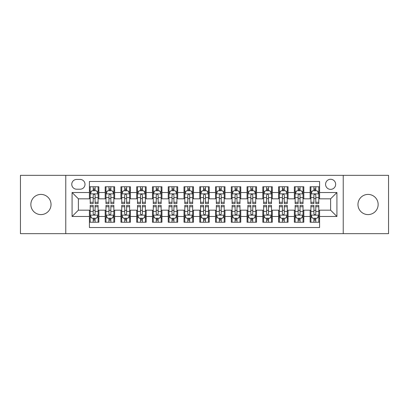 <?xml version="1.0" encoding="UTF-8"?>
<svg xmlns="http://www.w3.org/2000/svg" width="409" height="409" viewBox="0 0 409 409"><rect width="100%" height="100%" fill="white"/><g stroke="black" fill="none" stroke-linecap="round" stroke-linejoin="round"><path stroke-width="0.61" d="M368.054 194.413A10.087 10.087 0 0 0 357.967 204.5A10.087 10.087 0 0 0 368.054 214.587A10.087 10.087 0 0 0 378.146 204.5A10.087 10.087 0 0 0 368.054 194.413M40.946 194.413A10.087 10.087 0 0 0 30.854 204.5A10.087 10.087 0 0 0 40.946 214.587A10.087 10.087 0 0 0 51.033 204.5A10.087 10.087 0 0 0 40.946 194.413M330.615 179.275A5.046 5.046 0 0 0 325.569 184.321A5.046 5.046 0 0 0 330.615 189.367A5.046 5.046 0 0 0 335.661 184.321A5.046 5.046 0 0 0 330.615 179.275M343.228 233.662L388.55 233.662L388.55 175.338L343.228 175.338L343.228 233.662L65.772 233.662L65.772 175.338L20.45 175.338L20.45 233.662L65.772 233.662M319.582 186.765L310.124 186.765L310.124 192.521L303.815 192.521L303.815 198.825L310.124 198.825L310.124 192.521M303.815 192.521L303.815 186.765L294.357 186.765L294.357 192.521L288.054 192.521L288.054 198.825L294.357 198.825L294.357 192.521M288.054 192.521L288.054 186.765L278.595 186.765L278.595 192.521L272.287 192.521L272.287 198.825L278.595 198.825L278.595 192.521M272.287 192.521L272.287 186.765L262.829 186.765L262.829 192.521L256.525 192.521L256.525 198.825L262.829 198.825L262.829 192.521M256.525 192.521L256.525 186.765L247.062 186.765L247.062 192.521L240.758 192.521L240.758 198.825L247.062 198.825L247.062 192.521M240.758 192.521L240.758 186.765L231.3 186.765L231.3 192.521L224.996 192.521L224.996 198.825L231.3 198.825L231.3 192.521M224.996 192.521L224.996 186.765L215.533 186.765L215.533 192.521L209.229 192.521L209.229 198.825L215.533 198.825L215.533 192.521M209.229 192.521L209.229 186.765L199.771 186.765L199.771 192.521L193.467 192.521L193.467 198.825L199.771 198.825L199.771 192.521M193.467 192.521L193.467 186.765L184.004 186.765L184.004 192.521L177.7 192.521L177.7 198.825L184.004 198.825L184.004 192.521M177.7 192.521L177.7 186.765L168.242 186.765L168.242 192.521L161.938 192.521L161.938 198.825L168.242 198.825L168.242 192.521M161.938 192.521L161.938 186.765L152.475 186.765L152.475 192.521L146.171 192.521L146.171 198.825L152.475 198.825L152.475 192.521M146.171 192.521L146.171 186.765L136.713 186.765L136.713 192.521L130.405 192.521L130.405 198.825L136.713 198.825L136.713 192.521M130.405 192.521L130.405 186.765L120.946 186.765L120.946 192.521L114.643 192.521L114.643 198.825L120.946 198.825L120.946 192.521M114.643 192.521L114.643 186.765L105.185 186.765L105.185 198.825L98.876 198.825L98.876 186.765L89.418 186.765M89.418 222.235L98.876 222.235L98.876 210.175L105.185 210.175L105.185 222.235L114.643 222.235L114.643 210.175L120.946 210.175L120.946 216.479L114.643 216.479M120.946 216.479L120.946 222.235L130.405 222.235L130.405 210.175L136.713 210.175L136.713 216.479L130.405 216.479M136.713 216.479L136.713 222.235L146.171 222.235L146.171 210.175L152.475 210.175L152.475 216.479L146.171 216.479M152.475 216.479L152.475 222.235L161.938 222.235L161.938 210.175L168.242 210.175L168.242 216.479L161.938 216.479M168.242 216.479L168.242 222.235L177.7 222.235L177.7 210.175L184.004 210.175L184.004 216.479L177.7 216.479M184.004 216.479L184.004 222.235L193.467 222.235L193.467 210.175L199.771 210.175L199.771 216.479L193.467 216.479M199.771 216.479L199.771 222.235L209.229 222.235L209.229 210.175L215.533 210.175L215.533 216.479L209.229 216.479M215.533 216.479L215.533 222.235L224.996 222.235L224.996 210.175L231.3 210.175L231.3 216.479L224.996 216.479M231.3 216.479L231.3 222.235L240.758 222.235L240.758 210.175L247.062 210.175L247.062 216.479L240.758 216.479M247.062 216.479L247.062 222.235L256.525 222.235L256.525 210.175L262.829 210.175L262.829 216.479L256.525 216.479M262.829 216.479L262.829 222.235L272.287 222.235L272.287 210.175L278.595 210.175L278.595 216.479L272.287 216.479M278.595 216.479L278.595 222.235L288.054 222.235L288.054 210.175L294.357 210.175L294.357 216.479L288.054 216.479M294.357 216.479L294.357 222.235L303.815 222.235L303.815 210.175L310.124 210.175L310.124 216.479L303.815 216.479M76.652 189.209L80.118 189.209A4.888 4.888 0 0 0 85.006 184.321A4.888 4.888 0 0 0 80.118 179.433L76.652 179.433A4.888 4.888 0 0 0 71.764 184.321A4.888 4.888 0 0 0 76.652 189.209M343.228 175.338L65.772 175.338M319.582 192.521L319.582 181.484L89.418 181.484L89.418 198.825L78.385 198.825L78.385 210.175L89.418 210.175L89.418 227.516L319.582 227.516L319.582 210.175L330.615 210.175L330.615 198.825L319.582 198.825L319.582 192.521L336.919 192.521L336.919 216.479L319.582 216.479M89.418 216.479L72.081 216.479L72.081 192.521L89.418 192.521M310.124 216.479L310.124 222.235L319.582 222.235M89.418 190.706L90.21 190.706M93.201 190.706L95.093 190.706M98.088 190.706L98.876 190.706M89.418 198.667L90.21 198.667M93.201 198.667L95.093 198.667M98.088 198.667L98.876 198.667M89.418 210.333L90.21 210.333M93.201 210.333L95.093 210.333M98.088 210.333L98.876 210.333M89.418 218.294L90.21 218.294M93.201 218.294L95.093 218.294M98.088 218.294L98.876 218.294M105.185 198.667L105.972 198.667M108.968 198.667L110.859 198.667M113.855 198.667L114.643 198.667M105.185 190.706L105.972 190.706M108.968 190.706L110.859 190.706M113.855 190.706L114.643 190.706M105.185 210.333L105.972 210.333M108.968 210.333L110.859 210.333M113.855 210.333L114.643 210.333M105.185 218.294L105.972 218.294M108.968 218.294L110.859 218.294M113.855 218.294L114.643 218.294M120.946 210.333L121.739 210.333M124.73 210.333L126.621 210.333M129.617 210.333L130.405 210.333M120.946 218.294L121.739 218.294M124.73 218.294L126.621 218.294M129.617 218.294L130.405 218.294M120.946 190.706L121.739 190.706M124.73 190.706L126.621 190.706M129.617 190.706L130.405 190.706M120.946 198.667L121.739 198.667M124.73 198.667L126.621 198.667M129.617 198.667L130.405 198.667M136.713 210.333L137.501 210.333M140.497 210.333L142.388 210.333M145.384 210.333L146.171 210.333M136.713 218.294L137.501 218.294M140.497 218.294L142.388 218.294M145.384 218.294L146.171 218.294M136.713 190.706L137.501 190.706M140.497 190.706L142.388 190.706M145.384 190.706L146.171 190.706M136.713 198.667L137.501 198.667M140.497 198.667L142.388 198.667M145.384 198.667L146.171 198.667M152.475 210.333L153.268 210.333M156.258 210.333L158.15 210.333M161.146 210.333L161.938 210.333M152.475 218.294L153.268 218.294M156.258 218.294L158.15 218.294M161.146 218.294L161.938 218.294M152.475 190.706L153.268 190.706M156.258 190.706L158.15 190.706M161.146 190.706L161.938 190.706M152.475 198.667L153.268 198.667M156.258 198.667L158.15 198.667M161.146 198.667L161.938 198.667M168.242 210.333L169.029 210.333M172.025 210.333L173.917 210.333M176.913 210.333L177.7 210.333M168.242 218.294L169.029 218.294M172.025 218.294L173.917 218.294M176.913 218.294L177.7 218.294M168.242 190.706L169.029 190.706M172.025 190.706L173.917 190.706M176.913 190.706L177.7 190.706M168.242 198.667L169.029 198.667M172.025 198.667L173.917 198.667M176.913 198.667L177.7 198.667M184.004 210.333L184.796 210.333M187.787 210.333L189.679 210.333M192.675 210.333L193.467 210.333M184.004 218.294L184.796 218.294M187.787 218.294L189.679 218.294M192.675 218.294L193.467 218.294M184.004 190.706L184.796 190.706M187.787 190.706L189.679 190.706M192.675 190.706L193.467 190.706M184.004 198.667L184.796 198.667M187.787 198.667L189.679 198.667M192.675 198.667L193.467 198.667M199.771 210.333L200.558 210.333M203.554 210.333L205.446 210.333M208.442 210.333L209.229 210.333M199.771 218.294L200.558 218.294M203.554 218.294L205.446 218.294M208.442 218.294L209.229 218.294M199.771 190.706L200.558 190.706M203.554 190.706L205.446 190.706M208.442 190.706L209.229 190.706M199.771 198.667L200.558 198.667M203.554 198.667L205.446 198.667M208.442 198.667L209.229 198.667M215.533 210.333L216.325 210.333M219.321 210.333L221.213 210.333M224.204 210.333L224.996 210.333M215.533 218.294L216.325 218.294M219.321 218.294L221.213 218.294M224.204 218.294L224.996 218.294M215.533 190.706L216.325 190.706M219.321 190.706L221.213 190.706M224.204 190.706L224.996 190.706M215.533 198.667L216.325 198.667M219.321 198.667L221.213 198.667M224.204 198.667L224.996 198.667M231.3 210.333L232.087 210.333M235.083 210.333L236.975 210.333M239.971 210.333L240.758 210.333M231.3 218.294L232.087 218.294M235.083 218.294L236.975 218.294M239.971 218.294L240.758 218.294M231.3 190.706L232.087 190.706M235.083 190.706L236.975 190.706M239.971 190.706L240.758 190.706M231.3 198.667L232.087 198.667M235.083 198.667L236.975 198.667M239.971 198.667L240.758 198.667M247.062 210.333L247.854 210.333M250.85 210.333L252.742 210.333M255.732 210.333L256.525 210.333M247.062 218.294L247.854 218.294M250.85 218.294L252.742 218.294M255.732 218.294L256.525 218.294M247.062 190.706L247.854 190.706M250.85 190.706L252.742 190.706M255.732 190.706L256.525 190.706M247.062 198.667L247.854 198.667M250.85 198.667L252.742 198.667M255.732 198.667L256.525 198.667M262.829 210.333L263.616 210.333M266.612 210.333L268.503 210.333M271.499 210.333L272.287 210.333M262.829 218.294L263.616 218.294M266.612 218.294L268.503 218.294M271.499 218.294L272.287 218.294M262.829 190.706L263.616 190.706M266.612 190.706L268.503 190.706M271.499 190.706L272.287 190.706M262.829 198.667L263.616 198.667M266.612 198.667L268.503 198.667M271.499 198.667L272.287 198.667M278.595 210.333L279.383 210.333M282.379 210.333L284.27 210.333M287.261 210.333L288.054 210.333M278.595 218.294L279.383 218.294M282.379 218.294L284.27 218.294M287.261 218.294L288.054 218.294M278.595 190.706L279.383 190.706M282.379 190.706L284.27 190.706M287.261 190.706L288.054 190.706M278.595 198.667L279.383 198.667M282.379 198.667L284.27 198.667M287.261 198.667L288.054 198.667M294.357 210.333L295.145 210.333M298.141 210.333L300.032 210.333M303.028 210.333L303.815 210.333M294.357 218.294L295.145 218.294M298.141 218.294L300.032 218.294M303.028 218.294L303.815 218.294M294.357 190.706L295.145 190.706M298.141 190.706L300.032 190.706M303.028 190.706L303.815 190.706M294.357 198.667L295.145 198.667M298.141 198.667L300.032 198.667M303.028 198.667L303.815 198.667M310.124 210.333L310.912 210.333M313.907 210.333L315.799 210.333M318.79 210.333L319.582 210.333M310.124 218.294L310.912 218.294M313.907 218.294L315.799 218.294M318.79 218.294L319.582 218.294M310.124 190.706L310.912 190.706M313.907 190.706L315.799 190.706M318.79 190.706L319.582 190.706M310.124 198.667L310.912 198.667M313.907 198.667L315.799 198.667M318.79 198.667L319.582 198.667M78.385 198.825L72.081 192.521M78.385 210.175L72.081 216.479M336.919 192.521L330.615 198.825M336.919 216.479L330.615 210.175M95.093 188.815L93.201 188.815M98.088 202.271L95.093 202.271L95.093 203.554L98.088 203.554L98.088 193.938L96.514 190.783L91.785 190.783L90.21 193.938L90.21 203.554L93.201 203.554L93.201 202.271L90.21 202.271M90.21 193.938L90.21 186.765M98.088 193.938L98.088 186.765M93.201 190.783L93.201 186.765M95.093 186.765L95.093 190.783M95.093 202.271L95.093 195.119C94.464 193.907 93.835 193.907 93.201 195.119L93.201 202.271M93.201 220.185L95.093 220.185M90.21 206.729L93.201 206.729L93.201 205.446L90.21 205.446L90.21 215.062L91.785 218.217L96.514 218.217L98.088 215.062L98.088 205.446L95.093 205.446L95.093 206.729L98.088 206.729M98.088 215.062L98.088 222.235M90.21 215.062L90.21 222.235M95.093 218.217L95.093 222.235M93.201 222.235L93.201 218.217M93.201 206.729L93.201 213.881C93.835 215.093 94.464 215.093 95.093 213.881L95.093 206.729M110.859 188.815L108.968 188.815M113.855 202.271L110.859 202.271L110.859 203.554L113.855 203.554L113.855 193.938L112.276 190.783L107.547 190.783L105.972 193.938L105.972 203.554L108.968 203.554L108.968 202.271L105.972 202.271M105.972 193.938L105.972 186.765M113.855 193.938L113.855 186.765M108.968 190.783L108.968 186.765M110.859 186.765L110.859 190.783M110.859 202.271L110.859 195.119C110.231 193.907 109.597 193.907 108.968 195.119L108.968 202.271M126.621 188.815L124.73 188.815M129.617 202.271L126.621 202.271L126.621 203.554L129.617 203.554L129.617 193.938L128.043 190.783L123.313 190.783L121.739 193.938L121.739 203.554L124.73 203.554L124.73 202.271L121.739 202.271M121.739 193.938L121.739 186.765M129.617 193.938L129.617 186.765M124.73 190.783L124.73 186.765M126.621 186.765L126.621 190.783M126.621 202.271L126.621 195.119C125.992 193.907 125.364 193.907 124.73 195.119L124.73 202.271M142.388 188.815L140.497 188.815M145.384 202.271L142.388 202.271L142.388 203.554L145.384 203.554L145.384 193.938L143.804 190.783L139.075 190.783L137.501 193.938L137.501 203.554L140.497 203.554L140.497 202.271L137.501 202.271M137.501 193.938L137.501 186.765M145.384 193.938L145.384 186.765M140.497 190.783L140.497 186.765M142.388 186.765L142.388 190.783M142.388 202.271L142.388 195.119C141.759 193.907 141.125 193.907 140.497 195.119L140.497 202.271M158.15 188.815L156.258 188.815M161.146 202.271L158.15 202.271L158.15 203.554L161.146 203.554L161.146 193.938L159.571 190.783L154.842 190.783L153.268 193.938L153.268 203.554L156.258 203.554L156.258 202.271L153.268 202.271M153.268 193.938L153.268 186.765M161.146 193.938L161.146 186.765M156.258 190.783L156.258 186.765M158.15 186.765L158.15 190.783M158.15 202.271L158.15 195.119C157.521 193.907 156.892 193.907 156.258 195.119L156.258 202.271M108.968 220.185L110.859 220.185M105.972 206.729L108.968 206.729L108.968 205.446L105.972 205.446L105.972 215.062L107.547 218.217L112.276 218.217L113.855 215.062L113.855 205.446L110.859 205.446L110.859 206.729L113.855 206.729M113.855 215.062L113.855 222.235M105.972 215.062L105.972 222.235M110.859 218.217L110.859 222.235M108.968 222.235L108.968 218.217M108.968 206.729L108.968 213.881C109.597 215.093 110.225 215.093 110.859 213.881L110.859 206.729M124.73 220.185L126.621 220.185M121.739 206.729L124.73 206.729L124.73 205.446L121.739 205.446L121.739 215.062L123.313 218.217L128.043 218.217L129.617 215.062L129.617 205.446L126.621 205.446L126.621 206.729L129.617 206.729M129.617 215.062L129.617 222.235M121.739 215.062L121.739 222.235M126.621 218.217L126.621 222.235M124.73 222.235L124.73 218.217M124.73 206.729L124.73 213.881C125.364 215.093 125.992 215.093 126.621 213.881L126.621 206.729M140.497 220.185L142.388 220.185M137.501 206.729L140.497 206.729L140.497 205.446L137.501 205.446L137.501 215.062L139.075 218.217L143.804 218.217L145.384 215.062L145.384 205.446L142.388 205.446L142.388 206.729L145.384 206.729M145.384 215.062L145.384 222.235M137.501 215.062L137.501 222.235M142.388 218.217L142.388 222.235M140.497 222.235L140.497 218.217M140.497 206.729L140.497 213.881C141.125 215.093 141.754 215.093 142.388 213.881L142.388 206.729M156.258 220.185L158.15 220.185M153.268 206.729L156.258 206.729L156.258 205.446L153.268 205.446L153.268 215.062L154.842 218.217L159.571 218.217L161.146 215.062L161.146 205.446L158.15 205.446L158.15 206.729L161.146 206.729M161.146 215.062L161.146 222.235M153.268 215.062L153.268 222.235M158.15 218.217L158.15 222.235M156.258 222.235L156.258 218.217M156.258 206.729L156.258 213.881C156.892 215.093 157.521 215.093 158.15 213.881L158.15 206.729M173.917 188.815L172.025 188.815M176.913 202.271L173.917 202.271L173.917 203.554L176.913 203.554L176.913 193.938L175.338 190.783L170.604 190.783L169.029 193.938L169.029 203.554L172.025 203.554L172.025 202.271L169.029 202.271M169.029 193.938L169.029 186.765M176.913 193.938L176.913 186.765M172.025 190.783L172.025 186.765M173.917 186.765L173.917 190.783M173.917 202.271L173.917 195.119C173.288 193.907 172.654 193.907 172.025 195.119L172.025 202.271M172.025 220.185L173.917 220.185M169.029 206.729L172.025 206.729L172.025 205.446L169.029 205.446L169.029 215.062L170.604 218.217L175.338 218.217L176.913 215.062L176.913 205.446L173.917 205.446L173.917 206.729L176.913 206.729M176.913 215.062L176.913 222.235M169.029 215.062L169.029 222.235M173.917 218.217L173.917 222.235M172.025 222.235L172.025 218.217M172.025 206.729L172.025 213.881C172.654 215.093 173.283 215.093 173.917 213.881L173.917 206.729M189.679 188.815L187.787 188.815M192.675 202.271L189.679 202.271L189.679 203.554L192.675 203.554L192.675 193.938L191.1 190.783L186.371 190.783L184.796 193.938L184.796 203.554L187.787 203.554L187.787 202.271L184.796 202.271M184.796 193.938L184.796 186.765M192.675 193.938L192.675 186.765M187.787 190.783L187.787 186.765M189.679 186.765L189.679 190.783M189.679 202.271L189.679 195.119C189.05 193.907 188.421 193.907 187.787 195.119L187.787 202.271M187.787 220.185L189.679 220.185M184.796 206.729L187.787 206.729L187.787 205.446L184.796 205.446L184.796 215.062L186.371 218.217L191.1 218.217L192.675 215.062L192.675 205.446L189.679 205.446L189.679 206.729L192.675 206.729M192.675 215.062L192.675 222.235M184.796 215.062L184.796 222.235M189.679 218.217L189.679 222.235M187.787 222.235L187.787 218.217M187.787 206.729L187.787 213.881C188.421 215.093 189.05 215.093 189.679 213.881L189.679 206.729M205.446 188.815L203.554 188.815M208.442 202.271L205.446 202.271L205.446 203.554L208.442 203.554L208.442 193.938L206.867 190.783L202.133 190.783L200.558 193.938L200.558 203.554L203.554 203.554L203.554 202.271L200.558 202.271M200.558 193.938L200.558 186.765M208.442 193.938L208.442 186.765M203.554 190.783L203.554 186.765M205.446 186.765L205.446 190.783M205.446 202.271L205.446 195.119C204.817 193.907 204.183 193.907 203.554 195.119L203.554 202.271M203.554 220.185L205.446 220.185M200.558 206.729L203.554 206.729L203.554 205.446L200.558 205.446L200.558 215.062L202.133 218.217L206.867 218.217L208.442 215.062L208.442 205.446L205.446 205.446L205.446 206.729L208.442 206.729M208.442 215.062L208.442 222.235M200.558 215.062L200.558 222.235M205.446 218.217L205.446 222.235M203.554 222.235L203.554 218.217M203.554 206.729L203.554 213.881C204.183 215.093 204.817 215.093 205.446 213.881L205.446 206.729M221.213 188.815L219.321 188.815M224.204 202.271L221.213 202.271L221.213 203.554L224.204 203.554L224.204 193.938L222.629 190.783L217.9 190.783L216.325 193.938L216.325 203.554L219.321 203.554L219.321 202.271L216.325 202.271M216.325 193.938L216.325 186.765M224.204 193.938L224.204 186.765M219.321 190.783L219.321 186.765M221.213 186.765L221.213 190.783M221.213 202.271L221.213 195.119C220.579 193.907 219.95 193.907 219.321 195.119L219.321 202.271M219.321 220.185L221.213 220.185M216.325 206.729L219.321 206.729L219.321 205.446L216.325 205.446L216.325 215.062L217.9 218.217L222.629 218.217L224.204 215.062L224.204 205.446L221.213 205.446L221.213 206.729L224.204 206.729M224.204 215.062L224.204 222.235M216.325 215.062L216.325 222.235M221.213 218.217L221.213 222.235M219.321 222.235L219.321 218.217M219.321 206.729L219.321 213.881C219.95 215.093 220.579 215.093 221.213 213.881L221.213 206.729M236.975 188.815L235.083 188.815M239.971 202.271L236.975 202.271L236.975 203.554L239.971 203.554L239.971 193.938L238.396 190.783L233.662 190.783L232.087 193.938L232.087 203.554L235.083 203.554L235.083 202.271L232.087 202.271M232.087 193.938L232.087 186.765M239.971 193.938L239.971 186.765M235.083 190.783L235.083 186.765M236.975 186.765L236.975 190.783M236.975 202.271L236.975 195.119C236.346 193.907 235.717 193.907 235.083 195.119L235.083 202.271M235.083 220.185L236.975 220.185M232.087 206.729L235.083 206.729L235.083 205.446L232.087 205.446L232.087 215.062L233.662 218.217L238.396 218.217L239.971 215.062L239.971 205.446L236.975 205.446L236.975 206.729L239.971 206.729M239.971 215.062L239.971 222.235M232.087 215.062L232.087 222.235M236.975 218.217L236.975 222.235M235.083 222.235L235.083 218.217M235.083 206.729L235.083 213.881C235.712 215.093 236.346 215.093 236.975 213.881L236.975 206.729M252.742 188.815L250.85 188.815M255.732 202.271L252.742 202.271L252.742 203.554L255.732 203.554L255.732 193.938L254.158 190.783L249.429 190.783L247.854 193.938L247.854 203.554L250.85 203.554L250.85 202.271L247.854 202.271M247.854 193.938L247.854 186.765M255.732 193.938L255.732 186.765M250.85 190.783L250.85 186.765M252.742 186.765L252.742 190.783M252.742 202.271L252.742 195.119C252.108 193.907 251.479 193.907 250.85 195.119L250.85 202.271M250.85 220.185L252.742 220.185M247.854 206.729L250.85 206.729L250.85 205.446L247.854 205.446L247.854 215.062L249.429 218.217L254.158 218.217L255.732 215.062L255.732 205.446L252.742 205.446L252.742 206.729L255.732 206.729M255.732 215.062L255.732 222.235M247.854 215.062L247.854 222.235M252.742 218.217L252.742 222.235M250.85 222.235L250.85 218.217M250.85 206.729L250.85 213.881C251.479 215.093 252.108 215.093 252.742 213.881L252.742 206.729M268.503 188.815L266.612 188.815M271.499 202.271L268.503 202.271L268.503 203.554L271.499 203.554L271.499 193.938L269.925 190.783L265.196 190.783L263.616 193.938L263.616 203.554L266.612 203.554L266.612 202.271L263.616 202.271M263.616 193.938L263.616 186.765M271.499 193.938L271.499 186.765M266.612 190.783L266.612 186.765M268.503 186.765L268.503 190.783M268.503 202.271L268.503 195.119C267.875 193.907 267.246 193.907 266.612 195.119L266.612 202.271M266.612 220.185L268.503 220.185M263.616 206.729L266.612 206.729L266.612 205.446L263.616 205.446L263.616 215.062L265.196 218.217L269.925 218.217L271.499 215.062L271.499 205.446L268.503 205.446L268.503 206.729L271.499 206.729M271.499 215.062L271.499 222.235M263.616 215.062L263.616 222.235M268.503 218.217L268.503 222.235M266.612 222.235L266.612 218.217M266.612 206.729L266.612 213.881C267.241 215.093 267.875 215.093 268.503 213.881L268.503 206.729M284.27 188.815L282.379 188.815M287.261 202.271L284.27 202.271L284.27 203.554L287.261 203.554L287.261 193.938L285.686 190.783L280.957 190.783L279.383 193.938L279.383 203.554L282.379 203.554L282.379 202.271L279.383 202.271M279.383 193.938L279.383 186.765M287.261 193.938L287.261 186.765M282.379 190.783L282.379 186.765M284.27 186.765L284.27 190.783M284.27 202.271L284.27 195.119C283.636 193.907 283.008 193.907 282.379 195.119L282.379 202.271M282.379 220.185L284.27 220.185M279.383 206.729L282.379 206.729L282.379 205.446L279.383 205.446L279.383 215.062L280.957 218.217L285.686 218.217L287.261 215.062L287.261 205.446L284.27 205.446L284.27 206.729L287.261 206.729M287.261 215.062L287.261 222.235M279.383 215.062L279.383 222.235M284.27 218.217L284.27 222.235M282.379 222.235L282.379 218.217M282.379 206.729L282.379 213.881C283.008 215.093 283.636 215.093 284.27 213.881L284.27 206.729M300.032 188.815L298.141 188.815M303.028 202.271L300.032 202.271L300.032 203.554L303.028 203.554L303.028 193.938L301.453 190.783L296.724 190.783L295.145 193.938L295.145 203.554L298.141 203.554L298.141 202.271L295.145 202.271M295.145 193.938L295.145 186.765M303.028 193.938L303.028 186.765M298.141 190.783L298.141 186.765M300.032 186.765L300.032 190.783M300.032 202.271L300.032 195.119C299.403 193.907 298.774 193.907 298.141 195.119L298.141 202.271M298.141 220.185L300.032 220.185M295.145 206.729L298.141 206.729L298.141 205.446L295.145 205.446L295.145 215.062L296.724 218.217L301.453 218.217L303.028 215.062L303.028 205.446L300.032 205.446L300.032 206.729L303.028 206.729M303.028 215.062L303.028 222.235M295.145 215.062L295.145 222.235M300.032 218.217L300.032 222.235M298.141 222.235L298.141 218.217M298.141 206.729L298.141 213.881C298.769 215.093 299.403 215.093 300.032 213.881L300.032 206.729M315.799 188.815L313.907 188.815M318.79 202.271L315.799 202.271L315.799 203.554L318.79 203.554L318.79 193.938L317.215 190.783L312.486 190.783L310.912 193.938L310.912 203.554L313.907 203.554L313.907 202.271L310.912 202.271M310.912 193.938L310.912 186.765M318.79 193.938L318.79 186.765M313.907 190.783L313.907 186.765M315.799 186.765L315.799 190.783M315.799 202.271L315.799 195.119C315.165 193.907 314.536 193.907 313.907 195.119L313.907 202.271M313.907 220.185L315.799 220.185M310.912 206.729L313.907 206.729L313.907 205.446L310.912 205.446L310.912 215.062L312.486 218.217L317.215 218.217L318.79 215.062L318.79 205.446L315.799 205.446L315.799 206.729L318.79 206.729M318.79 215.062L318.79 222.235M310.912 215.062L310.912 222.235M315.799 218.217L315.799 222.235M313.907 222.235L313.907 218.217M313.907 206.729L313.907 213.881C314.536 215.093 315.165 215.093 315.799 213.881L315.799 206.729M105.185 216.479L98.876 216.479M105.185 192.521L98.876 192.521M98.053 193.861L90.246 193.861M90.21 191.652L91.35 191.652M96.948 191.652L98.088 191.652M93.201 197.593L90.21 197.593M98.088 197.593L95.093 197.593M95.093 189.817L93.201 189.817M90.246 215.139L98.053 215.139M98.088 217.348L96.948 217.348M91.35 217.348L90.21 217.348M95.093 211.407L98.088 211.407M90.21 211.407L93.201 211.407M93.201 219.183L95.093 219.183M113.814 193.861L106.013 193.861M105.972 191.652L107.117 191.652M112.71 191.652L113.855 191.652M108.968 197.593L105.972 197.593M113.855 197.593L110.859 197.593M110.859 189.817L108.968 189.817M129.581 193.861L121.775 193.861M121.739 191.652L122.879 191.652M128.477 191.652L129.617 191.652M124.73 197.593L121.739 197.593M129.617 197.593L126.621 197.593M126.621 189.817L124.73 189.817M145.343 193.861L137.542 193.861M137.501 191.652L138.646 191.652M144.239 191.652L145.384 191.652M140.497 197.593L137.501 197.593M145.384 197.593L142.388 197.593M142.388 189.817L140.497 189.817M161.11 193.861L153.303 193.861M153.268 191.652L154.408 191.652M160.006 191.652L161.146 191.652M156.258 197.593L153.268 197.593M161.146 197.593L158.15 197.593M158.15 189.817L156.258 189.817M106.013 215.139L113.814 215.139M113.855 217.348L112.71 217.348M107.117 217.348L105.972 217.348M110.859 211.407L113.855 211.407M105.972 211.407L108.968 211.407M108.968 219.183L110.859 219.183M121.775 215.139L129.581 215.139M129.617 217.348L128.477 217.348M122.879 217.348L121.739 217.348M126.621 211.407L129.617 211.407M121.739 211.407L124.73 211.407M124.73 219.183L126.621 219.183M137.542 215.139L145.343 215.139M145.384 217.348L144.239 217.348M138.646 217.348L137.501 217.348M142.388 211.407L145.384 211.407M137.501 211.407L140.497 211.407M140.497 219.183L142.388 219.183M153.303 215.139L161.11 215.139M161.146 217.348L160.006 217.348M154.408 217.348L153.268 217.348M158.15 211.407L161.146 211.407M153.268 211.407L156.258 211.407M156.258 219.183L158.15 219.183M176.872 193.861L169.07 193.861M169.029 191.652L170.175 191.652M175.768 191.652L176.913 191.652M172.025 197.593L169.029 197.593M176.913 197.593L173.917 197.593M173.917 189.817L172.025 189.817M169.07 215.139L176.872 215.139M176.913 217.348L175.768 217.348M170.175 217.348L169.029 217.348M173.917 211.407L176.913 211.407M169.029 211.407L172.025 211.407M172.025 219.183L173.917 219.183M192.639 193.861L184.832 193.861M184.796 191.652L185.937 191.652M191.535 191.652L192.675 191.652M187.787 197.593L184.796 197.593M192.675 197.593L189.679 197.593M189.679 189.817L187.787 189.817M184.832 215.139L192.639 215.139M192.675 217.348L191.535 217.348M185.937 217.348L184.796 217.348M189.679 211.407L192.675 211.407M184.796 211.407L187.787 211.407M187.787 219.183L189.679 219.183M208.401 193.861L200.599 193.861M200.558 191.652L201.703 191.652M207.297 191.652L208.442 191.652M203.554 197.593L200.558 197.593M208.442 197.593L205.446 197.593M205.446 189.817L203.554 189.817M200.599 215.139L208.401 215.139M208.442 217.348L207.297 217.348M201.703 217.348L200.558 217.348M205.446 211.407L208.442 211.407M200.558 211.407L203.554 211.407M203.554 219.183L205.446 219.183M224.168 193.861L216.361 193.861M216.325 191.652L217.465 191.652M223.063 191.652L224.204 191.652M219.321 197.593L216.325 197.593M224.204 197.593L221.213 197.593M221.213 189.817L219.321 189.817M216.361 215.139L224.168 215.139M224.204 217.348L223.063 217.348M217.465 217.348L216.325 217.348M221.213 211.407L224.204 211.407M216.325 211.407L219.321 211.407M219.321 219.183L221.213 219.183M239.93 193.861L232.128 193.861M232.087 191.652L233.232 191.652M238.825 191.652L239.971 191.652M235.083 197.593L232.087 197.593M239.971 197.593L236.975 197.593M236.975 189.817L235.083 189.817M232.128 215.139L239.93 215.139M239.971 217.348L238.825 217.348M233.232 217.348L232.087 217.348M236.975 211.407L239.971 211.407M232.087 211.407L235.083 211.407M235.083 219.183L236.975 219.183M255.697 193.861L247.89 193.861M247.854 191.652L248.994 191.652M254.592 191.652L255.732 191.652M250.85 197.593L247.854 197.593M255.732 197.593L252.742 197.593M252.742 189.817L250.85 189.817M247.89 215.139L255.697 215.139M255.732 217.348L254.592 217.348M248.994 217.348L247.854 217.348M252.742 211.407L255.732 211.407M247.854 211.407L250.85 211.407M250.85 219.183L252.742 219.183M271.458 193.861L263.657 193.861M263.616 191.652L264.761 191.652M270.354 191.652L271.499 191.652M266.612 197.593L263.616 197.593M271.499 197.593L268.503 197.593M268.503 189.817L266.612 189.817M263.657 215.139L271.458 215.139M271.499 217.348L270.354 217.348M264.761 217.348L263.616 217.348M268.503 211.407L271.499 211.407M263.616 211.407L266.612 211.407M266.612 219.183L268.503 219.183M287.225 193.861L279.419 193.861M279.383 191.652L280.523 191.652M286.121 191.652L287.261 191.652M282.379 197.593L279.383 197.593M287.261 197.593L284.27 197.593M284.27 189.817L282.379 189.817M279.419 215.139L287.225 215.139M287.261 217.348L286.121 217.348M280.523 217.348L279.383 217.348M284.27 211.407L287.261 211.407M279.383 211.407L282.379 211.407M282.379 219.183L284.27 219.183M302.987 193.861L295.186 193.861M295.145 191.652L296.29 191.652M301.883 191.652L303.028 191.652M298.141 197.593L295.145 197.593M303.028 197.593L300.032 197.593M300.032 189.817L298.141 189.817M295.186 215.139L302.987 215.139M303.028 217.348L301.883 217.348M296.29 217.348L295.145 217.348M300.032 211.407L303.028 211.407M295.145 211.407L298.141 211.407M298.141 219.183L300.032 219.183M318.754 193.861L310.947 193.861M310.912 191.652L312.052 191.652M317.65 191.652L318.79 191.652M313.907 197.593L310.912 197.593M318.79 197.593L315.799 197.593M315.799 189.817L313.907 189.817M310.947 215.139L318.754 215.139M318.79 217.348L317.65 217.348M312.052 217.348L310.912 217.348M315.799 211.407L318.79 211.407M310.912 211.407L313.907 211.407M313.907 219.183L315.799 219.183"/></g></svg>
